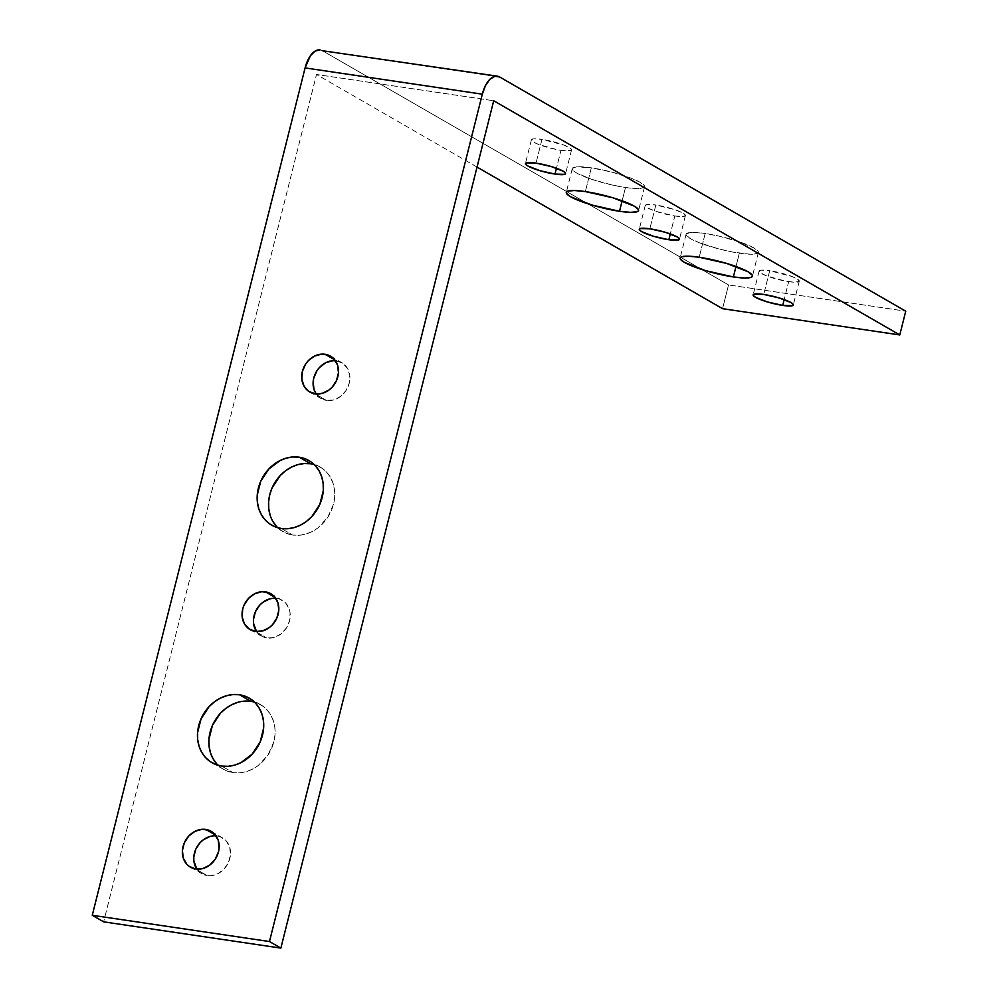 <?xml version="1.0" encoding="UTF-8"?>
<svg xmlns="http://www.w3.org/2000/svg" width="998" height="998" viewBox="0 0 998 998"><rect width="100%" height="100%" fill="white"/><g stroke="black" fill="none" stroke-linecap="round" stroke-linejoin="round"><path stroke-width="0.75" stroke-dasharray="4.99 3.74" d="M560.963 150.311A20.709 3.481 -165.9 0 0 571.567 149.887A20.709 3.481 -165.9 0 0 562.173 144.411A20.709 3.481 -165.9 0 0 541.989 139.371L536.026 163.123L541.989 139.371L564.219 145.172L570.706 148.477L571.48 150.062L567.026 150.898L557.321 149.7L538.733 144.51L533.755 142.215L531.472 139.62L533.743 138.834L541.989 139.371A20.709 3.481 -165.9 0 0 531.398 139.795A20.709 3.481 -165.9 0 0 540.791 145.271A20.709 3.481 -165.9 0 0 560.963 150.311L556.46 168.263L560.963 150.311M625.484 187.524A37.275 6.262 -165.9 0 0 644.558 186.751A37.275 6.262 -165.9 0 0 627.642 176.896A37.275 6.262 -165.9 0 0 591.327 167.826L585.364 191.579L591.327 167.826L611.924 172.105L631.335 178.268L640.304 182.397L644.409 185.803L644.421 187.075L640.329 188.485L636.387 188.585L625.484 187.524L611.974 184.967L591.365 179.216L576.507 172.941L573.788 171.12L572.39 168.275L576.482 166.853L591.327 167.826A37.275 6.262 -165.9 0 0 572.253 168.587A37.275 6.262 -165.9 0 0 589.157 178.442A37.275 6.262 -165.9 0 0 625.484 187.524L622.141 200.823L625.484 187.524M674.823 215.98A20.709 3.481 -165.9 0 0 685.414 215.543A20.709 3.481 -165.9 0 0 676.02 210.067A20.709 3.481 -165.9 0 0 655.848 205.027L649.873 228.792L655.848 205.027L674.798 209.642L683.056 213.135L685.339 215.73L683.069 216.516L674.823 215.98L655.861 211.364L647.615 207.883L645.319 205.276L647.602 204.49L655.848 205.027A20.709 3.481 -165.9 0 0 645.244 205.463A20.709 3.481 -165.9 0 0 654.638 210.94A20.709 3.481 -165.9 0 0 674.823 215.98L670.307 233.919L674.823 215.98M739.331 253.18A37.275 6.262 -165.9 0 0 758.405 252.419A37.275 6.262 -165.9 0 0 741.502 242.564A37.275 6.262 -165.9 0 0 705.174 233.482L699.211 257.247L705.174 233.482L718.685 236.039L739.293 241.79L754.151 248.065L758.268 251.471L758.268 252.744L754.176 254.153L750.246 254.241L732.782 252.07L718.735 248.901L699.324 242.739L690.354 238.609L686.25 235.204L686.25 233.931L690.329 232.522L694.271 232.422L705.174 233.482A37.275 6.262 -165.9 0 0 686.1 234.256A37.275 6.262 -165.9 0 0 703.016 244.111A37.275 6.262 -165.9 0 0 739.331 253.18L736 266.478L739.331 253.18M788.67 281.636A20.709 3.481 -165.9 0 0 799.261 281.211A20.709 3.481 -165.9 0 0 789.867 275.735A20.709 3.481 -165.9 0 0 769.695 270.695L763.732 294.447L769.695 270.695L791.925 276.496L796.903 278.791L799.186 281.386L794.732 282.222L785.027 281.024L766.439 275.835L759.952 272.529L759.179 270.945L761.449 270.159L769.695 270.695A20.709 3.481 -165.9 0 0 759.104 271.119A20.709 3.481 -165.9 0 0 768.497 276.596A20.709 3.481 -165.9 0 0 788.67 281.636L784.166 299.587L788.67 281.636M336.463 360.827L342.875 363.334L347.541 368.487L349.774 375.473L349.213 383.244L345.969 390.63L340.505 396.48L333.681 399.924L326.521 400.423A20.709 17.577 -60 0 0 348.19 386.401A20.709 17.577 -60 0 0 341.84 362.686A20.709 17.577 -60 0 0 336.463 360.827A20.709 17.577 -60 0 0 335.403 360.702L336.463 360.827M315.131 393.861L326.521 400.423L320.121 397.915L316.204 393.973A20.709 17.577 -60 0 0 321.144 398.564A20.709 17.577 -60 0 0 326.521 400.423L315.131 393.861M310.603 463.771L316.665 465.38L322.129 468.299L326.82 472.403L330.538 477.555L333.157 483.543L334.555 490.143L334.692 497.091L333.557 504.14L327.706 517.413L317.888 527.954L311.937 531.672L305.6 534.142L299.101 535.29L292.701 535.053L281.324 528.478L292.701 535.053A37.275 31.637 -60 0 0 331.698 509.816A37.275 31.637 -60 0 0 320.283 467.126A37.275 31.637 -60 0 0 314.183 464.544M273.24 598.276L276.795 598.401L275.086 597.415L280.151 599.299L285.802 603.204L289.32 609.379L290.094 613.046L289.545 620.831L286.289 628.204L280.837 634.054L274.001 637.497L266.84 637.996A20.709 17.577 -60 0 0 288.509 623.975A20.709 17.577 -60 0 0 282.16 600.26A20.709 17.577 -60 0 0 276.795 598.401A20.709 17.577 -60 0 0 275.722 598.276M255.463 631.435L266.84 637.996L260.441 635.489L256.536 631.559A20.709 17.577 -60 0 0 261.476 636.138A20.709 17.577 -60 0 0 266.84 637.996L255.463 631.435M250.935 701.357L256.985 702.954L262.462 705.873L267.152 709.99L270.87 715.129L273.477 721.117L274.874 727.717L275.011 734.678L273.876 741.714L268.025 754.999L258.208 765.528L252.257 769.246L245.92 771.716L239.42 772.864L233.033 772.627L221.643 766.065L233.033 772.627A37.275 31.637 -60 0 0 272.03 747.39A37.275 31.637 -60 0 0 260.603 704.7A37.275 31.637 -60 0 0 254.502 702.118M213.56 835.85L217.115 835.975L215.406 834.989L220.483 836.873L226.122 840.778L229.64 846.965L230.501 854.488L228.554 862.21L224.113 868.959L217.851 873.699L210.728 875.708L207.172 875.57A20.709 17.577 -60 0 0 228.829 861.561A20.709 17.577 -60 0 0 222.492 837.833A20.709 17.577 -60 0 0 217.115 835.975A20.709 17.577 -60 0 0 216.042 835.862M195.783 869.009L207.172 875.57L200.773 873.063L196.856 869.133A20.709 17.577 -60 0 0 201.796 873.712A20.709 17.577 -60 0 0 207.172 875.57L195.783 869.009M322.454 50.723L499.674 76.983L322.454 50.723L728.528 284.929L905.735 311.189L728.528 284.929L722.552 308.681L728.528 284.929L322.454 50.723A24.85 12.463 98.4 0 0 320.133 49.9M477.044 167.078L316.491 74.488L493.698 100.748L316.491 74.488L103.642 921.84L316.491 74.488L477.044 167.078M277.743 527.717A37.275 31.637 -60 0 0 283.033 531.697A37.275 31.637 -60 0 0 292.701 535.053L286.651 533.443L281.174 530.524L276.496 526.42M272.766 521.268L270.159 515.28M218.075 765.291A37.275 31.637 -60 0 0 223.365 769.283A37.275 31.637 -60 0 0 233.033 772.627L226.983 771.017L221.506 768.098L216.816 763.994M238.048 702.255L244.535 701.12M571.567 149.887L565.592 173.64M644.558 186.751L638.583 210.516M685.414 215.543L679.451 239.308M758.405 252.419L752.442 276.172M799.261 281.211L793.298 304.964M330.45 356.124L341.84 362.686M308.893 460.552L320.283 467.126M270.782 593.698L282.16 600.26M249.213 698.138L260.603 704.7M211.102 831.272L222.492 837.833M190.418 867.15L201.796 873.712M211.975 762.709L223.365 769.283M250.086 629.576L261.476 636.138M271.656 525.135L283.033 531.697M309.767 391.989L321.144 398.564M759.104 271.119L753.128 294.884M686.1 234.256L680.137 258.008M645.244 205.463L639.281 229.216M572.253 168.587L566.29 192.352M531.398 139.795L525.422 163.547"/><path stroke-width="1.5" d="M555 174.064L556.46 168.263L555 174.064L564.756 174.326L565.517 173.116L563.234 171.219L551.333 166.591L536.026 163.123A20.709 3.481 14.1 0 1 556.198 168.163A20.709 3.481 14.1 0 1 565.592 173.64A20.709 3.481 14.1 0 1 555 174.064A20.709 3.481 14.1 0 1 534.816 169.024A20.709 3.481 14.1 0 1 525.422 163.547A20.709 3.481 14.1 0 1 536.026 163.123L526.27 162.874L525.509 164.071L527.792 165.967L539.693 170.608L555 174.064M619.509 211.277L622.141 200.823L619.509 211.277L630.424 212.337L637.073 211.738L638.446 210.828L638.446 209.568L634.341 206.162L612.922 197.804L585.364 191.579A37.275 6.262 14.1 0 1 621.679 200.648A37.275 6.262 14.1 0 1 638.583 210.516A37.275 6.262 14.1 0 1 619.509 211.277A37.275 6.262 14.1 0 1 583.194 202.207A37.275 6.262 14.1 0 1 566.29 192.352A37.275 6.262 14.1 0 1 585.364 191.579L574.449 190.518L567.8 191.117L566.427 192.028L566.427 193.288L570.544 196.706L591.951 205.052L619.509 211.277M668.847 239.732L670.307 233.919L668.847 239.732L678.603 239.982L679.364 238.784L677.081 236.888L665.179 232.247L649.873 228.792A20.709 3.481 14.1 0 1 670.057 233.831A20.709 3.481 14.1 0 1 679.451 239.308A20.709 3.481 14.1 0 1 668.847 239.732A20.709 3.481 14.1 0 1 648.675 234.692A20.709 3.481 14.1 0 1 639.281 229.216A20.709 3.481 14.1 0 1 649.873 228.792L640.117 228.53L639.356 229.74L641.639 231.636L653.54 236.277L668.847 239.732M733.368 276.945L736 266.478L733.368 276.945L744.271 278.005L750.92 277.394L752.305 276.496L752.292 275.223L748.188 271.818L726.769 263.472L699.211 257.247A37.275 6.262 14.1 0 1 735.526 266.316A37.275 6.262 14.1 0 1 752.442 276.172A37.275 6.262 14.1 0 1 733.368 276.945A37.275 6.262 14.1 0 1 697.053 267.863A37.275 6.262 14.1 0 1 680.137 258.008A37.275 6.262 14.1 0 1 699.211 257.247L688.308 256.187L681.659 256.785L680.274 257.696L680.287 258.956L684.391 262.362L705.811 270.72L733.368 276.945M782.706 305.4L784.166 299.587L782.706 305.4L792.449 305.65L793.223 304.44L790.94 302.556L779.039 297.915L763.732 294.447A20.709 3.481 14.1 0 1 783.904 299.487A20.709 3.481 14.1 0 1 793.298 304.964A20.709 3.481 14.1 0 1 782.706 305.4A20.709 3.481 14.1 0 1 762.522 300.361A20.709 3.481 14.1 0 1 753.128 294.884A20.709 3.481 14.1 0 1 763.732 294.447L753.977 294.198L753.216 295.408L755.498 297.304L767.387 301.932L782.706 305.4M325.086 354.265A20.709 17.577 120 0 1 330.45 356.124A20.709 17.577 120 0 1 336.8 379.839A20.709 17.577 120 0 1 315.131 393.861L322.292 393.349L329.128 389.919L332.084 387.236L336.526 380.5L338.459 372.765L337.611 365.243L334.093 359.055L328.442 355.151L321.531 354.128L314.395 356.136L308.132 360.877L305.637 364.058L302.382 371.431L301.833 379.203L304.066 386.201L308.731 391.341L315.131 393.861A20.709 17.577 120 0 1 309.767 391.989A20.709 17.577 120 0 1 303.417 368.274A20.709 17.577 120 0 1 325.086 354.265L334.754 359.841L325.086 354.265M299.225 457.209A37.275 31.637 120 0 1 308.893 460.552A37.275 31.637 120 0 1 320.308 503.241A37.275 31.637 120 0 1 281.324 528.478L287.711 528.715L294.21 527.58L300.548 525.098L306.498 521.393L311.825 516.577L319.809 504.439L323.302 490.529L323.165 483.581L321.768 476.982L319.16 470.994L315.43 465.841L310.752 461.737L305.276 458.818L299.225 457.209L292.826 456.972L286.339 458.107L279.989 460.589L268.724 469.122L260.728 481.261L257.234 495.158L257.372 502.119L258.781 508.718L261.389 514.706L265.106 519.846L269.797 523.962L275.273 526.882L281.324 528.478A37.275 31.637 120 0 1 271.656 525.135A37.275 31.637 120 0 1 260.228 482.446A37.275 31.637 120 0 1 299.225 457.209L310.603 463.771L299.225 457.209M314.183 464.544A37.275 31.637 -60 0 0 310.603 463.771A37.275 31.637 -60 0 0 273.24 485.477A37.275 31.637 -60 0 0 277.743 527.717M265.406 591.839A20.709 17.577 120 0 1 270.782 593.698A20.709 17.577 120 0 1 277.12 617.413A20.709 17.577 120 0 1 255.463 631.435L262.624 630.936L269.448 627.493L272.404 624.823L276.845 618.074L278.791 610.352L277.931 602.817L274.413 596.629L268.774 592.725L261.85 591.702L254.727 593.71L248.465 598.451L244.023 605.2L242.714 609.005L242.152 616.789L244.385 623.775L249.063 628.915L255.463 631.435A20.709 17.577 120 0 1 250.086 629.576A20.709 17.577 120 0 1 243.749 605.861A20.709 17.577 120 0 1 265.406 591.839L275.086 597.415L265.406 591.839M239.545 694.783A37.275 31.637 120 0 1 249.213 698.138A37.275 31.637 120 0 1 260.64 740.828A37.275 31.637 120 0 1 221.643 766.065L228.043 766.302L234.53 765.154L240.88 762.684L252.145 754.151L260.141 742.013L263.634 728.103L263.497 721.155L262.087 714.556L259.48 708.568L255.762 703.415L251.072 699.311L245.595 696.392L239.545 694.783L233.158 694.546L226.658 695.693L220.321 698.163L214.37 701.881L209.044 706.696L201.06 718.834L197.567 732.744L197.704 739.693L199.101 746.292L201.708 752.28L205.426 757.432L210.116 761.536L215.593 764.456L221.643 766.065A37.275 31.637 120 0 1 211.975 762.709A37.275 31.637 120 0 1 200.548 720.02A37.275 31.637 120 0 1 239.545 694.783L250.935 701.357L239.545 694.783M254.502 702.118A37.275 31.637 -60 0 0 250.935 701.357A37.275 31.637 -60 0 0 213.56 723.051A37.275 31.637 -60 0 0 218.075 765.291M205.738 829.413A20.709 17.577 120 0 1 211.102 831.272A20.709 17.577 120 0 1 217.452 854.987A20.709 17.577 120 0 1 195.783 869.009L202.943 868.51L209.78 865.066L215.231 859.216L218.475 851.843L219.111 847.926L218.263 840.391L214.745 834.203L209.093 830.311L202.182 829.276L195.047 831.297L188.784 836.025L184.343 842.774L182.409 850.496L183.258 858.03L186.776 864.218L189.383 866.501L195.783 869.009A20.709 17.577 120 0 1 190.418 867.15A20.709 17.577 120 0 1 184.069 843.435A20.709 17.577 120 0 1 205.738 829.413L215.406 834.989L205.738 829.413M905.735 311.189L499.674 76.983L905.735 311.189L899.772 334.941L722.552 308.681L477.044 167.078L722.552 308.681L899.772 334.941L905.735 311.189M493.698 100.748L899.772 334.941L493.698 100.748L280.862 948.1L103.642 921.84L92.265 915.278L269.472 941.538L280.862 948.1L493.698 100.748M269.472 941.538L92.265 915.278L305.101 67.914L482.321 94.174L269.472 941.538L482.321 94.174A24.85 12.463 -81.6 0 1 497.341 76.16A24.85 12.463 -81.6 0 1 499.674 76.983L494.858 76.285L489.868 79.304L485.465 85.591L482.321 94.174L305.101 67.914L310.341 55.826L315.118 51.085L320.121 49.9A24.85 12.463 98.4 0 0 305.101 67.914L92.265 915.278L103.642 921.84L280.862 948.1L269.472 941.538M335.403 360.702A20.709 17.577 -60 0 0 316.266 371.842A20.709 17.577 -60 0 0 316.204 393.973L313.996 389.445L313.147 381.91L313.771 377.993L317.027 370.62L319.522 367.439L325.785 362.698L332.92 360.69L336.463 360.827M276.496 526.42L272.766 521.268M270.159 515.28L268.761 508.681L268.624 501.732L269.759 494.684L272.117 487.822L280.101 475.684L285.428 470.869L291.379 467.151L297.716 464.681L304.215 463.534L310.603 463.771M275.722 598.276A20.709 17.577 -60 0 0 256.598 609.416A20.709 17.577 -60 0 0 256.536 631.559L253.542 623.351L253.467 619.484L255.413 611.762L259.842 605.013L262.811 602.343L269.635 598.9L273.24 598.276M216.816 763.994L213.098 758.842L210.491 752.854L209.081 746.255L208.944 739.306L212.437 725.396L220.433 713.258L225.76 708.443L231.698 704.738L238.048 702.255M244.535 701.12L250.935 701.357M216.042 835.862A20.709 17.577 -60 0 0 196.918 847.003A20.709 17.577 -60 0 0 196.856 869.133L193.874 860.925L193.787 857.07L195.733 849.335L200.174 842.599L203.13 839.917L209.954 836.486L213.56 835.85M497.341 76.16L322.454 50.723"/></g></svg>
